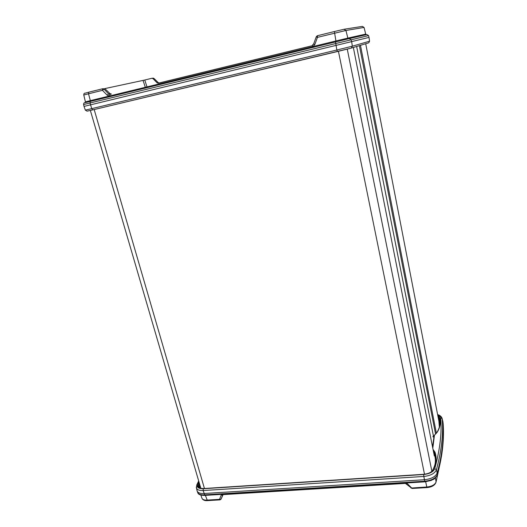 <?xml version="1.0" encoding="UTF-8"?>
<svg xmlns="http://www.w3.org/2000/svg" width="527" height="527" viewBox="0 0 527 527"><rect width="100%" height="100%" fill="white"/><g stroke="black" fill="none" stroke-linecap="round" stroke-linejoin="round"><path stroke-width="0.79" d="M196.953 490.196L197.256 491.302C198.238 492.929 200.451 493.667 203.909 493.516L424.452 479.728C431.343 478.964 435.598 476.685 437.219 472.91C439.874 463.2 441.639 454.063 442.515 445.506C443.391 436.949 443.517 428.932 442.891 421.448L442.693 420.658M223.086 494.609L221.096 499.102L220.049 499.879L219.535 499.359L221.096 499.102L222.75 494.925L221.182 495.176L219.535 499.359L206.894 500.11C204.377 500.215 202.763 499.662 202.039 498.456L200.807 495.024M410.981 488.055L426.804 487.001L425.678 481.77M406.62 483.918L407.463 483.746L412.134 488.47L427.015 487.587M439.452 418.26L438.998 418.122M368.485 42.904L351.081 48.161L337.471 51.527L336.852 50.012L352.332 46.205L369.552 41.198L369.019 37.41L84.03 106.414L83.582 104.544L90.018 102.982L90.308 101.401L349.282 38.59L366.884 34.545L368.571 35.592L90.018 102.982L91.724 108.648L336.852 50.012L335.488 41.91M158.212 82.581L154.003 78.483L158.133 82.594L159.134 82.97M158.983 82.976L157.079 82.838L153.014 78.628L151.888 78.273L144.754 80.032L147.007 86.883M366.403 34.65L365.705 34.103L364.058 27.444L345.943 30.474L317.432 37.371L316.246 36.831L317.214 35.79L316.246 36.831L313.651 43.991L316.253 36.837M348.736 38.721L347.853 38.102L335.916 40.968L334.381 31.534L317.432 35.717L317.432 37.371L314.823 44.545L313.651 43.991L312.504 45.039L312.491 46.672L109.669 95.954L107.113 95.143L102.442 90.321L83.78 94.985M109.55 96.731L109.939 94.386L108.681 93.971L104.01 89.149L102.442 90.321L102.712 88.74L88.799 92.179L88.51 93.753L90.334 100.637L85.414 101.849L85.143 102.613L85.782 102.515M109.939 94.386L111.362 94.056L110.051 93.654L108.681 93.971L107.113 95.143M312.952 47.377L312.952 46.547L312.491 46.672L312.498 47.489M157.079 82.838L158.212 83.194L312.366 45.678M110.051 93.654L105.136 88.905L102.712 88.74M109.161 96.823L109.28 96.033L90.334 100.637L90.189 101.428M104.735 88.622L144.754 80.032M102.791 88.727L105.136 88.905M431.863 471.27L347.267 49.136M436.363 433.089L360.488 45.46M438.741 420.421L365.731 43.86M435.546 433.945L359.421 45.777M433.721 437.489L356.68 46.567M434.327 455.921L353.36 47.516M424.485 474.188L338.426 51.29M204.423 488.43L94.181 109.55M437.627 414.703C438.866 414.769 440.183 415.599 441.58 417.206L442.173 418.622C443.523 433.451 441.6 450.499 436.409 469.768L437.436 474.445C440.078 464.715 441.837 455.559 442.713 446.975C443.582 438.398 443.708 430.361 443.082 422.858L443.049 422.614M435.473 477.785L436.06 482.007L440.374 462.126M439.373 427.147L438.681 418.603L438.266 417.99M200.016 485.525L199.601 487.956M434.92 464.84C435.717 461.059 435.5 457.489 434.288 454.122L433.793 453.246M432.529 446.843L434.017 436.672M433.451 436.119L432.832 436.751M404.953 483.061L412.068 488.476M222.961 494.286L223.389 494.596L405.125 483.417M221.907 494.346L221.182 495.176M406.152 482.982L407.463 483.746M201.848 497.923L202.039 498.456C202.921 500.051 204.66 500.775 207.269 500.637M205.359 495.367L207.421 500.624L219.897 499.886M426.804 487.001C431.797 486.461 434.88 484.794 436.06 482.007L435.75 482.87C434.439 485.558 431.547 487.126 427.081 487.587L426.804 487.001M197.493 491.968L197.744 492.666C198.719 494.286 200.919 495.024 204.344 494.873L424.775 481.223L423.82 476.461L203.126 490.545C199.575 490.696 197.368 489.919 196.492 488.206L196.288 486.981M437.12 475.321C433.984 480.249 433.563 478.911 431.363 480.387L425.052 481.816L424.775 481.223C431.606 480.466 435.829 478.206 437.436 474.445M424.986 481.823L204.884 495.4L203.126 490.545L203.257 488.74L423.688 474.504C429.657 473.832 433.352 471.869 434.775 468.622C440.019 449.452 441.995 432.489 440.704 417.727C440.565 416.508 439.558 415.586 437.68 414.966M440.704 417.727L442.173 418.622L443.088 422.957M439.821 419.736L439.413 419.604M434.775 468.622L436.409 469.768C434.808 473.47 430.612 475.703 423.82 476.461L423.688 474.504M198.877 481.619L197.553 484.418C196.584 487.343 198.488 488.786 203.257 488.74M433.056 449.498L434.966 452.126C436.995 457.706 436.303 463.714 432.891 470.15C431.343 472.469 428.418 473.845 424.11 474.28L203.033 488.575C199.562 488.654 197.935 487.679 198.159 485.657L199.12 482.449M437.746 415.302L439.314 416.738C441.178 421.435 440.539 426.514 437.39 431.982L434.439 435.269L432.799 448.22M438.121 417.246L438.998 418.254L440.025 423.827M437.792 430.961C440.295 425.994 440.697 421.369 438.998 417.094L437.865 415.908M439.314 416.738L438.991 418.319L439.953 424.472M432.621 447.298L434.176 435.394L432.647 447.449M432.621 470.295C435.961 463.944 436.626 458.009 434.623 452.502L434.031 451.481L434.044 452.746L434.623 453.747L435.743 460.506M434.347 451.072L434.031 451.481L433.26 450.545M433.589 452.192L434.044 452.746L433.774 453.141M434.966 452.126L434.617 453.819L435.658 461.342M199.12 487.62L199.773 484.682M199.351 483.246L198.607 485.854L198.844 487.31C198.666 487.93 200.082 488.331 203.093 488.516L203.033 488.575M198.159 485.657L199.601 487.139M434.288 454.122L434.637 452.429C436.699 457.871 436.046 463.793 432.674 470.196L432.891 470.15M438.681 418.603L439.004 417.028C440.901 421.587 440.302 426.587 437.199 432.028L437.081 432.226M437.39 431.982L436.264 433.286M436.547 433.056L434.228 435.348M203.205 488.562L424.11 474.28M424.182 474.274L424.13 474.221C428.365 473.78 431.211 472.442 432.674 470.196L432.548 470.427M196.637 485.275L197.553 484.418M369.019 37.41L368.571 35.592M365.705 34.103L347.853 38.102L345.943 30.474L344.052 29.262L334.381 31.534M335.936 41.804L335.916 40.968L312.952 46.547L314.823 44.545M151.954 78.259L153.877 78.444L153.014 78.628M364.065 27.45L362.365 26.39L344.223 29.229M145.314 87.291L143.054 80.427M85.499 102.587L90.308 101.401M85.433 93.114L88.799 92.179M337.471 51.527L92.778 109.886L351.311 48.089L352.332 46.205L351.693 41.877L351.173 39.802L349.282 38.59M85.334 110.117L91.724 108.648L92.778 109.886L87.027 111.138L85.341 110.13L84.037 106.414M92.831 109.879L87.377 111.098M368.795 42.766L369.552 41.198M200.859 488.391L90.361 110.459M204.733 495.406C200.622 495.42 198.297 494.504 197.744 492.666L197.256 491.302M198.686 480.967L196.881 484.741L196.492 488.206L197.164 491.118M312.735 44.96L313.651 43.991M85.288 93.167C84.294 93.009 83.786 93.615 83.773 94.972L85.414 101.849M153.956 78.437L153.021 78.062M85.334 102.64C84.136 102.574 83.556 103.206 83.582 104.544"/></g></svg>
